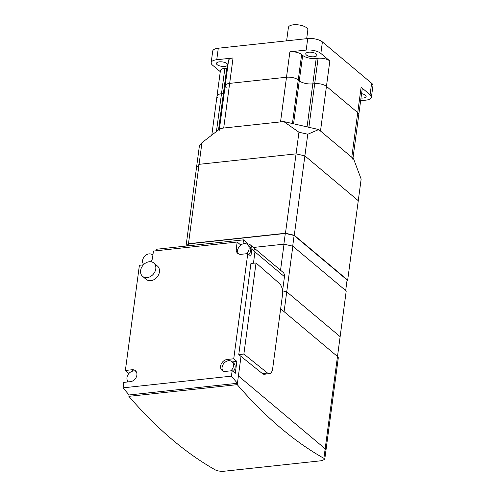 <?xml version="1.0" encoding="UTF-8"?>
<svg xmlns="http://www.w3.org/2000/svg" width="496" height="496" viewBox="0 0 496 496"><rect width="100%" height="100%" fill="white"/><g stroke="black" fill="none" stroke-linecap="round" stroke-linejoin="round"><path stroke-width="0.74" d="M286.62 40.846L288.405 27.441A9.802 3.869 7.6 0 1 293.434 24.8A9.802 3.869 7.6 0 1 303.292 26.021A9.802 3.869 7.6 0 1 307.842 30.039L306.689 38.676M361.584 93.67A5.667 2.232 7.6 0 1 365.453 95.226A5.667 2.232 7.6 0 1 366.141 96.509A5.667 2.232 7.6 0 1 360.995 98.053M226.982 63.593A5.667 2.232 7.6 0 1 227.67 64.877A5.667 2.232 7.6 0 1 223.312 66.464A5.667 2.232 7.6 0 1 217.13 64.66A5.667 2.232 7.6 0 1 216.442 63.376A5.667 2.232 7.6 0 1 220.801 61.795A5.667 2.232 7.6 0 1 226.982 63.593M316.293 53.959A5.667 2.232 7.6 0 1 316.981 55.236A5.667 2.232 7.6 0 1 312.623 56.823A5.667 2.232 7.6 0 1 306.441 55.019A5.667 2.232 7.6 0 1 305.753 53.735A5.667 2.232 7.6 0 1 310.112 52.154A5.667 2.232 7.6 0 1 316.293 53.959M227.552 68.033A10.025 3.949 7.6 0 1 226.765 68.138L224.868 68.336A8.717 3.435 -172.4 0 0 220.404 70.686L217.012 96.094A8.717 3.435 7.6 0 1 221.483 93.744L223.374 93.539A10.025 3.949 -172.4 0 0 224.161 93.434A10.025 3.949 7.6 0 1 223.374 93.539L221.483 93.744A8.717 3.435 -172.4 0 0 217.012 96.094A8.717 3.435 7.6 0 0 218.073 98.065M220.274 71.66L212.493 65.131A10.893 4.297 7.6 0 1 211.172 62.67A10.893 4.297 7.6 0 1 216.752 59.731L233.046 57.97A8.717 3.435 -172.4 0 0 228.582 60.32L225.19 85.721A8.717 3.435 7.6 0 1 229.66 83.378L286.496 77.24A8.717 3.435 7.6 0 1 298.245 79.924L299.286 80.798A10.025 3.949 -172.4 0 0 312.802 83.886L314.693 83.681A8.717 3.435 7.6 0 1 326.449 86.366L357.728 112.629A8.717 3.435 7.6 0 1 358.788 114.601A8.717 3.435 -172.4 0 0 357.728 112.629L326.449 86.366A8.717 3.435 -172.4 0 0 314.693 83.681L312.802 83.886A10.025 3.949 7.6 0 1 299.286 80.798L298.245 79.924A8.717 3.435 -172.4 0 0 286.496 77.24L229.66 83.378A8.717 3.435 -172.4 0 0 225.19 85.721A8.717 3.435 7.6 0 0 226.25 87.693M301.636 54.523A8.717 3.435 -172.4 0 0 289.887 51.838L306.181 50.077A10.893 4.297 7.6 0 1 320.869 53.432L329.834 60.965A8.717 3.435 -172.4 0 0 318.085 58.28L316.194 58.485A10.025 3.949 7.6 0 1 302.678 55.397L301.636 54.523L292.429 123.535M352.96 158.286L362.179 89.199A8.717 3.435 -172.4 0 0 361.119 87.228L370.09 94.755A10.893 4.297 7.6 0 1 371.411 97.222A10.893 4.297 7.6 0 1 365.831 100.155L360.642 100.719M371.411 97.222L372.949 85.709A10.893 4.297 -172.4 0 0 371.622 83.247L322.4 41.924A10.893 4.297 -172.4 0 0 307.718 38.564L218.29 48.217A10.893 4.297 -172.4 0 0 212.703 51.156L211.172 62.67M329.834 60.965L320.49 131.018L351.769 157.288A8.717 3.435 7.6 0 1 352.83 159.253M219.232 130.38A8.717 3.435 7.6 0 1 223.702 128.03L280.538 121.892L289.887 51.838M324.75 459.37L321.451 460.728L224.446 471.2C220.788 471.473 217.812 471.082 215.524 470.022A653.635 316.888 -96.2 0 1 128.873 396.341L237.243 384.648A653.635 316.888 83.8 0 0 323.894 458.323L324.75 459.37L325.965 450.256A6.535 2.579 -172.4 0 0 325.171 448.781A6.535 2.579 7.6 0 1 325.965 450.256L338.278 357.976A6.535 2.579 -172.4 0 0 337.485 356.494L284.09 311.668L286.738 291.822L282.577 290.873L286.738 291.822L292.832 246.177L284.016 244.162L253.431 247.467M280.538 270.227L284.016 244.162M323.894 458.323L325.171 448.781L238.409 375.937L325.171 448.781L340.132 336.648L286.738 291.822L340.132 336.648L346.22 291.003L292.832 246.177M307.768 134.242L304.879 155.874L296.069 153.859L199.063 164.331L196.509 167.574L199.063 164.331L296.069 153.859L304.879 155.874L358.273 200.7L304.879 155.874L294.289 235.259L347.677 280.085L361.156 179.068L353.536 158.763L318.723 129.543L307.768 134.242L298.952 132.227L283.743 121.551L318.723 129.543M186.676 245.997L188.468 243.716L285.473 233.25L298.952 132.227M285.473 233.25L294.289 235.259M188.468 243.716L201.946 142.699L199.392 145.942L186.037 246.066M347.677 280.085L346.952 281.009M143.728 264.511A6.535 5.103 130 0 1 142.606 260.456A6.535 5.103 130 0 1 149.085 253.89A6.535 5.103 130 0 1 152.489 254.839A6.535 5.103 130 0 1 152.886 255.217M128.39 381.883A6.535 5.103 130 0 1 126.982 377.555A6.535 5.103 130 0 1 133.461 370.983A6.535 5.103 130 0 1 136.065 371.411M238.539 253.884A6.535 5.103 130 0 1 237.714 250.195A6.535 5.103 130 0 1 244.193 243.623A6.535 5.103 130 0 1 247.603 244.571A6.535 5.103 130 0 1 249.079 248.967A6.535 5.103 130 0 1 246.456 253.735M247.603 244.571L249.271 245.973A6.535 5.103 130 0 1 248.806 254.454M222.915 370.977A6.535 5.103 130 0 1 222.09 367.288A6.535 5.103 130 0 1 228.569 360.716A6.535 5.103 130 0 1 231.979 361.665A6.535 5.103 130 0 1 233.461 366.06A6.535 5.103 130 0 1 230.832 370.828M147.145 277.624A8.717 6.801 130 0 1 142.6 276.359A8.717 6.801 130 0 1 140.622 270.5A8.717 6.801 130 0 1 149.259 261.745A8.717 6.801 130 0 1 153.803 263.01A8.717 6.801 130 0 1 155.781 268.863A8.717 6.801 130 0 1 147.145 277.624M153.803 263.01L157.455 266.073A8.717 6.801 130 0 1 158.639 274.635A8.717 6.801 130 0 1 150.79 280.686A8.717 6.801 130 0 1 146.246 279.422L142.6 276.359M231.979 361.665L233.647 363.066A6.535 5.103 130 0 1 233.182 371.547M232.258 361.9L236.871 361.404L235.278 373.314L232.153 370.686L231.421 376.142L237.429 383.284L241.013 356.413L237.243 384.648M246.617 243.964L246.94 243.933A6.535 5.103 130 0 1 250.35 244.881A6.535 5.103 130 0 1 251.832 249.271L250.902 256.221L247.777 253.592L233.74 358.775L227.106 359.495A6.535 5.103 -50 0 0 221.222 364.033A6.535 5.103 -50 0 0 222.109 370.456A6.535 5.103 -50 0 0 225.519 371.399L232.153 370.686M240.188 245.563L240.312 244.646L241.602 244.509M129.363 373.011L128.495 373.104L125.37 370.475L139.401 265.292L143.394 264.858M127.311 382.001L127.478 380.723M128.352 374.182L128.495 373.104M151.509 254.231L153.041 254.07M142.935 264.907L143.102 263.63M237.429 383.284L129.059 394.977L123.051 387.841L231.421 376.142M123.051 387.841L123.777 382.385L130.411 381.666A6.535 5.103 -50 0 0 136.295 377.127A6.535 5.103 -50 0 0 135.408 370.704A6.535 5.103 -50 0 0 131.998 369.762L125.37 370.475M240.312 244.646L237.181 242.023L236.251 248.967A6.535 5.103 -50 0 0 237.733 253.357A6.535 5.103 -50 0 0 241.143 254.305L247.777 253.592M150.858 261.752A6.535 5.103 -50 0 0 152.514 258.007L153.438 251.063L237.181 242.023M236.871 361.404L233.74 358.775M282.546 291.078L284.468 276.675A6.535 5.103 -50 0 0 282.987 272.285L253.475 247.504A6.535 5.103 -50 0 1 254.956 251.9L253.444 263.24L254.956 251.9A6.535 5.103 -50 0 0 253.475 247.504L250.35 244.881M129.059 394.977L128.873 396.341M292.696 246.146L294.116 235.476L285.305 233.461L189.057 243.852L187.432 245.911M283.873 244.181L285.305 233.461M188.802 245.768L189.057 243.852M345.681 290.544L347.088 279.955L294.116 235.476M337.485 356.494L280.649 308.779M283.743 121.551L220.497 128.377L201.946 142.699M242.984 243.883L243.524 239.859L156.556 249.246L156.358 250.747M248.217 243.951L243.524 239.859M243.877 354.057L256.029 262.961L279.465 283.501A8.717 4.222 -96.2 0 1 282.503 294.878L272.676 368.534A8.717 4.222 -96.2 0 1 269.44 373.699A8.717 4.222 -96.2 0 1 267.518 373.035L243.877 354.057L238.762 354.609L262.403 373.587A8.717 4.222 83.8 0 0 264.325 374.251L269.44 373.699M238.762 354.609L250.914 263.512L256.029 262.961M371.622 83.247L370.09 94.755M218.29 48.217L216.752 59.731M322.4 41.924L320.869 53.432M307.718 38.564L306.181 50.077M361.119 87.228L351.769 157.288M224.868 68.336L216.442 131.508M226.765 68.138L218.525 129.896M233.046 57.97L223.702 128.03M302.678 55.397L293.551 123.789M316.194 58.485L307.067 126.877M318.085 58.28L308.878 127.292M237.714 250.195L236.251 248.967M228.569 360.716L227.106 359.495M133.461 370.983L131.998 369.762M284.468 276.675L251.832 249.271M262.403 373.587L267.518 373.035M219.387 129.233L225.19 85.721M211.811 135.086L217.012 96.094M152.489 254.839L152.892 255.173"/></g></svg>
